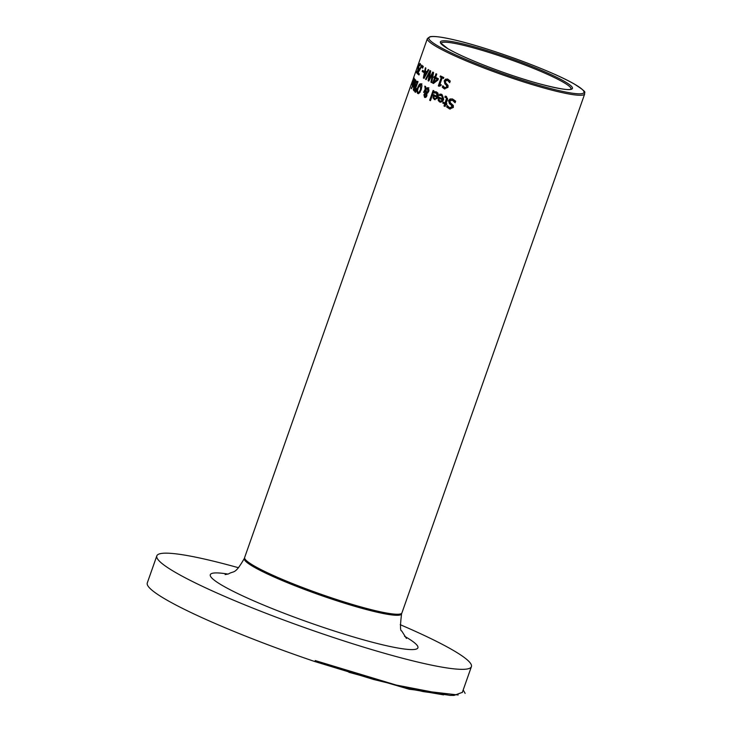 <?xml version="1.0" encoding="UTF-8"?>
<svg xmlns="http://www.w3.org/2000/svg" width="732" height="732" viewBox="0 0 732 732"><rect width="100%" height="100%" fill="white"/><g stroke="black" fill="none" stroke-linecap="round" stroke-linejoin="round"><path stroke-width="1.1" d="M417.405 72.733A82.268 9.168 -160.6 0 1 417.386 72.706L417.597 72.12M416.389 72.431L416.783 71.324A83.384 9.287 19.4 0 0 417.341 72.047L418.64 66.017L420.186 63.41L419.967 65.752A83.384 9.287 -160.6 0 1 419.948 65.734L419.802 64.498L418.796 66.255L418.878 68.552L417.176 73.392A83.384 9.287 -160.6 0 1 416.389 72.431L417.386 72.706M418.521 69.567L418.063 69.439L418.503 69.622M420.351 64.645L419.399 64.819M420.415 64.151L419.537 63.913L420.186 63.41M440.472 95.233L440.765 94.401L441.762 94.391L440.792 94.126L441.945 94.419L443.665 99.406L442.833 100.989L440.82 102.16L439.575 101.922L438.193 100.385L439.163 100.659L439.035 99.625M438.193 100.385L438.651 97.045A83.384 9.287 19.4 0 0 442.659 98.857L443.647 99.131L442.567 95.727L439.392 95.444A83.384 9.287 -160.6 0 1 439.337 95.425L439.41 95.444M442.659 98.857L441.597 95.462L442.567 95.727L441.277 95.508M439.978 100.979L442.338 101.226L443.327 100.037A82.268 9.168 -160.6 0 1 440.225 98.646L439.255 98.372L439.081 99.936L439.978 100.979L441.35 100.952L442.338 99.762A83.384 9.287 -160.6 0 1 439.255 98.372L439.566 97.466M440.554 102.196L439.163 100.659M442.338 99.762L443.327 100.037M441.35 100.952L442.338 101.226M439.337 95.425L439.795 94.126L440.765 94.401M439.795 94.126L441.945 94.419M455.011 102.69L452.449 100.229L449.832 100.924L450.455 102.837L453.328 105.481L453.364 107.439L449.759 108.977L446.657 107L447.179 105.509A83.384 9.287 19.4 0 0 447.27 105.545L449.466 107.65L451.964 107L451.223 105.024L449.475 103.715L448.515 100.586L450.034 98.948L452.742 99.113L455.661 101.172L455.112 102.736A83.384 9.287 -160.6 0 1 455.011 102.69L455.112 102.718M455.386 101.949L452.962 100.33M450.29 109.086L447.691 107.284L447.947 106.543M449.466 107.65L450.958 108.098L453.035 107.302L452.285 105.317L450.528 104.008L449.549 100.87L451.068 99.232L452.577 99.049M452.028 98.866L452.742 99.113M446.657 107L447.691 107.284M435.375 92.818L435.659 92.003L436.565 91.976L435.622 91.72L437.8 92.873L438.431 95.087L438.056 96.871L434.643 99.616L433.07 97.987L434.012 98.244L433.93 97.722M435.147 92.827L437.26 93.275L436.089 93.092L437.26 93.275L438.12 96.624L437.16 96.359L436.309 93.019L434.314 93.056A83.384 9.287 -160.6 0 1 434.268 93.037L434.332 93.056M434.168 95.984L434.469 95.087M435.22 99.735L434.012 98.244M437.8 97.53A82.268 9.168 -160.6 0 1 435.037 96.221L434.094 95.965L433.884 97.512L434.662 98.527L436.867 98.729L437.8 97.53L436.848 97.264A83.384 9.287 -160.6 0 1 434.094 95.965M434.662 98.527L435.906 98.463L436.848 97.264M435.906 98.463L436.867 98.729M434.268 93.037L434.726 91.747L435.659 92.003M434.726 91.747L436.656 91.976M433.07 97.987L433.591 94.666A83.384 9.287 19.4 0 0 437.16 96.359M444.836 97.2L444.928 97.228A83.384 9.287 -160.6 0 1 444.836 97.2L445.212 96.139L446.428 96.441L447.517 99.561L446.145 103.459A83.384 9.287 19.4 0 0 446.895 103.788L446.547 104.767A83.384 9.287 -160.6 0 1 445.797 104.438L446.584 104.658M445.797 104.438L445.083 106.46A83.384 9.287 -160.6 0 1 443.995 105.994L445.01 106.268L445.724 104.246A82.268 9.168 -160.6 0 1 443.757 103.386L444.05 102.553M443.995 105.994L444.708 103.971L445.724 104.246M444.708 103.971A83.384 9.287 -160.6 0 1 442.75 103.111L443.757 103.386M445.212 96.139L446.447 96.45L445.212 96.139M445.88 97.365L446.209 96.414M446.822 97.649L445.898 97.502L447.572 98.481L444.9 97.228L446.822 97.649M442.75 103.111L443.098 102.132A83.384 9.287 19.4 0 0 445.056 102.992L446.062 103.267L447.572 98.481M445.056 102.992L446.566 98.198M429.675 100.257L433.124 90.457A83.384 9.287 19.4 0 0 433.93 90.85L430.48 100.65A83.384 9.287 -160.6 0 1 429.675 100.257L430.535 100.494M425.878 88.325L428.019 87.639L428.787 91.317L426.774 93.513L426.802 95.993L425.878 97.292L424.56 97.402L423.91 94.739L425.74 92.955L425.31 90.009L424.286 92.689A83.384 9.287 -160.6 0 1 423.627 92.324L425.182 89.103L424.816 86.138A83.384 9.287 19.4 0 0 425.658 86.605L425.878 88.325L426.628 88.535M425.182 89.103L426.024 89.341M426.042 88.975L425.969 88.352M425.612 90.091L426.042 89.441M423.627 92.324L424.35 92.525M426.793 88.581L428.943 87.895M425.31 90.009L426.161 90.246M425.74 92.955L426.61 92.891M425.475 93.824L426.665 93.202M425.274 97.53L424.67 96.459M429.043 90.21L428.376 88.81L425.978 89.039L426.582 92.882L427.891 91.216L427.259 88.481L427.973 88.7M426.582 92.882L427.506 93.138M424.862 96.624L426.042 95.672L425.923 93.577L424.633 94.986L424.862 96.624L426.335 96.844M425.923 93.577L426.848 93.833M425.1 96.688L425.905 96.926M426.198 94.748L427.021 94.977M418.53 93.723L417.762 91.683M420.086 84.72L421.98 83.951M421.907 85.36L421.229 84.93M420.159 92.223L417.99 92.388L419.235 91.967L420.58 89.341L420.497 84.692L421.412 84.949M420.671 84.775L418.182 87.849L417.487 90.878L417.99 92.388M416.837 91.427L417.688 87.529L419.39 84.198L421.056 83.695L421.934 85.781L421.184 89.688L419.39 93.001L417.615 93.467L416.837 91.427L417.533 91.619M417.075 81.234L416.06 81.389L417.075 81.234A83.384 9.287 19.4 0 0 417.908 81.847L414.605 91.226A83.384 9.287 -160.6 0 1 413.827 90.658L413.269 89.725L415.062 83.302L416.06 81.389L418.009 81.49M416.6 82.222L417.002 81.655M414.696 86.019L415.556 85.827M414.678 86.065L415.639 86.275M413.269 89.725L414.211 89.597M414.77 90.914L414.211 89.99M415.913 86.092L417.13 82.624A83.384 9.287 -160.6 0 1 416.828 82.396L416.078 82.313L415.41 83.53L415.483 85.763A83.384 9.287 19.4 0 0 415.913 86.092L416.371 86.22M417.13 82.624L417.588 82.753M417.633 82.615L416.078 82.313M417.762 82.652L417.02 82.57M414.577 89.871L415.547 87.135A83.384 9.287 -160.6 0 1 415.117 86.806L414.028 87.895L414.221 89.606A83.384 9.287 19.4 0 0 414.577 89.871L415.035 89.999M415.547 87.135L416.005 87.254M416.069 87.071A82.268 9.168 -160.6 0 1 416.06 87.071L414.596 86.797M414.998 92.031L416.38 88.444A83.384 9.287 19.4 0 0 416.682 88.654L415.492 92.369A83.384 9.287 -160.6 0 1 414.998 92.031L415.547 92.186M414.651 79.019A83.384 9.287 19.4 0 0 414.843 79.239L412.363 86.284A83.384 9.287 -160.6 0 1 412.171 86.056L414.651 79.019M413.049 86.971L413.415 85.928L412.546 86.422L413.772 84.93L415.529 79.934A83.384 9.287 19.4 0 0 415.794 80.181L413.315 87.218A83.384 9.287 -160.6 0 1 413.049 86.971L413.379 87.062M413.095 85.388L414.092 85.022M411.659 84.326L412.692 81.142A83.384 9.287 19.4 0 0 413.113 81.966L413.287 79.504A83.384 9.287 -160.6 0 1 413.287 79.495L414.12 78.004L413.241 82.268L411.86 84.381M413.113 81.966L412.464 81.792M414.111 79.138L413.534 79.111M411.887 84.482L412.793 82.872A83.384 9.287 -160.6 0 1 412.436 82.231L411.887 84.482L412.455 84.235M412.436 82.231L413.177 82.442M411.311 88.444L411.75 87.209A83.384 9.287 19.4 0 0 411.97 87.465L411.53 88.7A83.384 9.287 -160.6 0 1 411.311 88.444L411.594 88.517M427.397 38.531A83.384 9.287 19.4 0 0 502.957 74.993A83.384 9.287 19.4 0 0 584.694 93.925C583.322 91.811 589.681 93.934 574.336 84.043C552.175 70.986 489.022 47.754 454.352 39.894C441.982 36.984 433.829 35.932 429.894 36.737L427.397 38.531L413.873 76.933A83.384 9.287 19.4 0 0 413.873 76.942L412.043 82.661M411.677 83.238L413.818 77.382A83.384 9.287 19.4 0 0 413.845 77.565L411.366 84.601A83.384 9.287 -160.6 0 1 411.338 84.418L411.695 83.658M411.613 83.64L411.732 83.045M444.653 87.739L446.804 86.998L446.282 85.077L444.864 83.869L444.205 80.822L445.587 79.138L447.883 79.193L450.253 81.096L449.695 82.661A83.384 9.287 -160.6 0 1 449.622 82.624L447.572 80.31L445.312 81.096L445.742 82.963L448.039 85.443L447.975 87.373L444.342 88.856L442.293 87.218L442.814 85.726A83.384 9.287 19.4 0 0 442.887 85.763L445.01 87.877L445.989 88.142L447.792 87.273L447.261 85.351L445.843 84.134L445.175 81.087L446.557 79.404L447.801 79.157M444.827 89.029L443.253 87.483L443.491 86.815M449.997 81.81L447.691 80.337M442.293 87.218L443.253 87.483M447.289 78.974L447.883 79.193M448.56 80.584L448.103 80.41M439.475 85.562L439.969 84.162A83.384 9.287 19.4 0 0 441.25 84.766L440.948 85.626L439.026 86.248A83.384 9.287 -160.6 0 1 438.312 85.909L441.286 77.455A83.384 9.287 -160.6 0 1 440.097 76.887L440.435 75.927A83.384 9.287 19.4 0 0 443.802 77.519L443.464 78.48A83.384 9.287 -160.6 0 1 442.183 77.876L442.238 77.72A82.268 9.168 -160.6 0 1 441.039 77.144L441.314 76.348M440.097 76.887L441.039 77.144M441.286 77.455L442.238 77.72M438.312 85.909L439.081 86.12M443.519 78.324A82.268 9.168 -160.6 0 1 443.135 78.141L442.183 77.876L439.969 84.162M435.375 78.388L435.43 78.233A82.268 9.168 -160.6 0 1 434.735 77.876L435.046 77.016M433.637 83.32L434.085 82.048M433.985 82.021L437.361 79.395A83.384 9.287 -160.6 0 1 435.275 78.361L433.985 82.021L434.918 82.277L437.983 79.898M438.102 79.559A82.268 9.168 -160.6 0 1 436.208 78.617L435.275 78.361M437.361 79.395L438.084 79.596M432.694 83.119L434.506 77.976A83.384 9.287 -160.6 0 1 433.811 77.619L434.168 76.613A83.384 9.287 19.4 0 0 434.863 76.961L435.998 73.74A83.384 9.287 19.4 0 0 436.766 74.124L435.632 77.354A83.384 9.287 19.4 0 0 438.395 78.717L437.928 80.035L433.426 83.485A83.384 9.287 -160.6 0 1 432.694 83.119L433.591 83.366M434.863 76.961L435.686 77.189M434.506 77.976L435.43 78.233M433.811 77.619L434.735 77.876M423.361 77.976L425.365 67.783A83.384 9.287 19.4 0 0 425.887 68.113L425.319 70.958A83.384 9.287 19.4 0 0 426.884 71.91L428.202 69.522A83.384 9.287 19.4 0 0 428.796 69.869L424.029 78.379A83.384 9.287 -160.6 0 1 423.361 77.976L424.139 78.187M424.359 77.784L424.514 77.006M425.448 72.212L425.658 71.169M425.091 72.111L424.157 76.906L426.353 72.88A83.384 9.287 -160.6 0 1 425.091 72.111L426.006 72.367A82.268 9.168 -160.6 0 0 427.031 72.99M426.353 72.88L426.994 73.063M426.884 71.91L427.534 72.093M424.157 76.906L424.752 77.08M429.108 80.438L429.327 79.385M432.859 73.941L433.564 72.596M430.132 72.358L430.654 71.333M430.928 82.213L432.566 73.859L428.778 81.078A83.384 9.287 -160.6 0 1 428.083 80.703L429.858 72.285L426.143 79.614A83.384 9.287 -160.6 0 1 425.539 79.276L430.013 70.556A83.384 9.287 19.4 0 0 430.736 70.958L429.016 79.303L432.786 72.075A83.384 9.287 19.4 0 0 433.582 72.495L431.706 82.615A83.384 9.287 -160.6 0 1 430.928 82.213L431.734 82.432M432.566 73.859L433.289 74.06M428.083 80.703L428.861 80.913M429.858 72.285L430.425 72.441M425.539 79.276L426.216 79.459M429.016 79.303L429.62 79.468M422.629 70.318A83.384 9.287 19.4 0 0 423.92 71.187L423.526 72.331A83.384 9.287 -160.6 0 1 422.227 71.452L422.629 70.318M422.227 71.452L423.151 71.709L423.444 70.876M423.627 72.038A82.268 9.168 -160.6 0 1 423.151 71.709M422.181 67.811L422.812 66.017A83.384 9.287 19.4 0 0 423.288 66.365L422.648 68.158A83.384 9.287 -160.6 0 1 422.181 67.811L422.721 67.957M417.99 72.303L421.751 65.185A83.384 9.287 19.4 0 0 422.117 65.477L418.128 72.834A83.384 9.287 19.4 0 0 419.354 73.877L418.969 74.984A83.384 9.287 -160.6 0 1 417.496 73.712L418.347 72.404M417.496 73.712L418.457 73.978L418.686 73.337M419.107 74.582A82.268 9.168 -160.6 0 1 418.457 73.978M584.694 93.925L401.932 612.894A83.384 9.287 -160.6 0 1 320.204 593.963A83.384 9.287 -160.6 0 1 244.644 557.5L411.411 83.915M238.568 567.748A166.768 18.584 19.4 0 0 236.903 567.291A166.768 18.584 19.4 0 0 156.822 555.863A166.768 18.584 19.4 0 0 307.943 628.779A166.768 18.584 19.4 0 0 471.408 666.642A166.768 18.584 19.4 0 0 400.248 624.689M348.889 672.287L411.558 689.398L443.592 694.869M458.168 694.988L409.28 689.269L314.614 661.481L373.814 679.534L422.986 691.557L450.226 695.373L454.032 695.391L462.35 692.362M156.822 555.863L147.278 582.956A166.768 18.584 19.4 0 0 314.614 661.481M417.963 68.46L418.823 68.698M438.422 97.695L439.392 97.96M439.575 101.922L440.417 102.16M452.449 100.229L453.511 100.522M449.173 108.766L450.235 109.059M450.034 98.948L451.068 99.232M448.515 100.586L449.549 100.87M449.475 103.715L450.528 104.008M451.223 105.024L452.285 105.317M451.964 107L453.035 107.302M433.362 95.306L434.305 95.572M434.268 99.47L435.018 99.68M446.236 99.634L447.243 99.918M423.837 91.72L424.56 91.921M424.56 93.577L425.374 93.797M423.91 94.739L424.652 94.95M427.195 92.424L428.037 92.662M427.891 91.216L428.732 91.445M426.042 95.672L426.829 95.892M420.58 89.341L421.239 89.524M419.235 91.967L420.022 92.186M419.39 84.198L420.305 84.454M417.688 87.529L418.247 87.684M413.827 90.658L414.715 90.905M413.232 85.424L413.891 85.607M446.804 86.998L447.792 87.273M446.282 85.077L447.261 85.351M444.864 83.869L445.843 84.134M444.205 80.822L445.175 81.087M445.587 79.138L446.557 79.404M562.798 81.957A68.927 7.677 -160.6 0 1 571.079 89.084L570.219 89.377C570.292 89.341 568.252 91.381 539.008 83.686C511.787 76.357 467.657 60.116 447.947 48.715L441.039 43.27A68.927 7.677 -160.6 0 1 491.026 53.097A68.927 7.677 -160.6 0 1 562.798 81.957M564.079 81.17A70.043 7.805 19.4 0 0 449.576 41.23A70.043 7.805 19.4 0 0 505.583 73.163A70.043 7.805 19.4 0 0 564.079 81.17M574.153 83.96A82.268 9.168 -160.6 0 1 505.437 74.554A82.268 9.168 -160.6 0 1 439.648 37.048A82.268 9.168 -160.6 0 1 574.153 83.96M227.991 574.08A110.065 12.261 19.4 0 0 243.482 596.251A110.065 12.261 19.4 0 0 378.563 643.821A110.065 12.261 19.4 0 0 404.522 636.254M225.127 574.583L228.411 573.961C234.286 570.384 234.67 575.178 244.268 558.543A83.384 9.287 19.4 0 0 319.838 595.006A83.384 9.287 19.4 0 0 401.566 613.938C400.13 625.476 400.157 631.14 401.676 630.911L406.461 638.45M419.61 68.808L418.64 68.534M420.735 64.736L419.747 64.462M436.922 93.156L435.97 92.891M446.602 97.566L445.596 97.292M416.462 82.185L417.405 82.451M414.898 86.687L415.84 86.943M414.129 85.69L413.168 85.424M414.715 79.276L413.708 78.992M411.924 84.519L412.93 84.802M465.122 693.36L463.191 689.983M453.822 695.4L449.567 695.327L396.113 685.033L315.19 660.566M462.267 692.591L471.408 666.642M244.268 558.543L244.58 557.967M401.566 613.938L401.685 613.297"/></g></svg>
